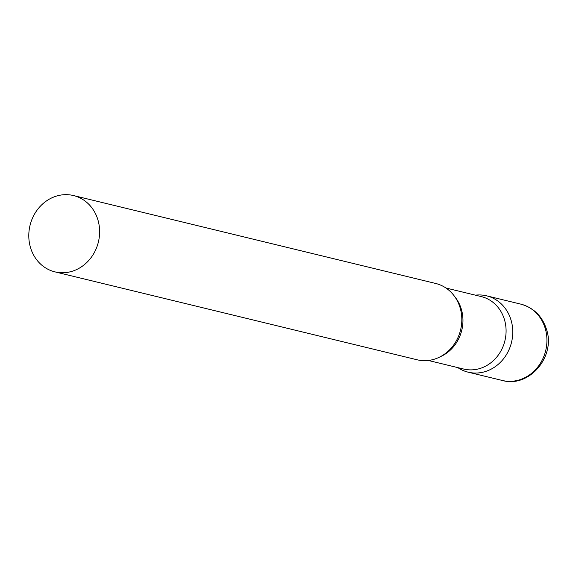 <?xml version="1.0" encoding="UTF-8"?>
<svg xmlns="http://www.w3.org/2000/svg" width="576" height="576" viewBox="0 0 576 576"><rect width="100%" height="100%" fill="white"/><g stroke="black" fill="none" stroke-linecap="round" stroke-linejoin="round"><path stroke-width="0.86" d="M475.402 295.157A39.269 35.172 103.6 0 1 486.612 295.834A39.269 35.172 103.6 0 1 511.128 320.393A39.269 35.172 103.6 0 1 502.891 359.59A39.269 35.172 103.6 0 1 468.086 372.161A39.269 35.172 103.6 0 1 457.819 367.618A39.269 35.172 -76.4 0 0 487.987 370.606A39.269 35.172 -76.4 0 0 512.194 325.066A39.269 35.172 -76.4 0 0 475.402 295.157M428.357 360.468L463.68 369.043A37.282 33.386 -76.4 0 0 482.573 367.567A37.282 33.386 -76.4 0 0 506.081 330.185A37.282 33.386 -76.4 0 0 481.27 296.582L445.946 288.007M54.943 271.872L417.146 359.791A39.269 35.172 -76.4 0 0 437.047 358.236A39.269 35.172 -76.4 0 0 461.815 318.866A39.269 35.172 -76.4 0 0 435.672 283.464L73.469 195.545A39.269 35.172 -76.4 0 0 53.568 197.1A39.269 35.172 -76.4 0 0 28.8 236.477A39.269 35.172 -76.4 0 0 54.943 271.872A39.269 35.172 -76.4 0 0 74.844 270.324A39.269 35.172 -76.4 0 0 99.612 230.947A39.269 35.172 -76.4 0 0 73.469 195.545M520.79 304.128A39.269 35.172 103.6 0 1 545.299 328.687A39.269 35.172 103.6 0 1 537.07 367.884A39.269 35.172 103.6 0 1 502.265 380.455C529.034 388.21 555.811 356.695 546.559 329.537C542.304 316.224 533.714 307.757 520.79 304.128L486.612 295.834M440.258 356.753A37.282 33.386 -76.4 0 0 454.817 296.762M468.086 372.161L502.265 380.455"/></g></svg>
